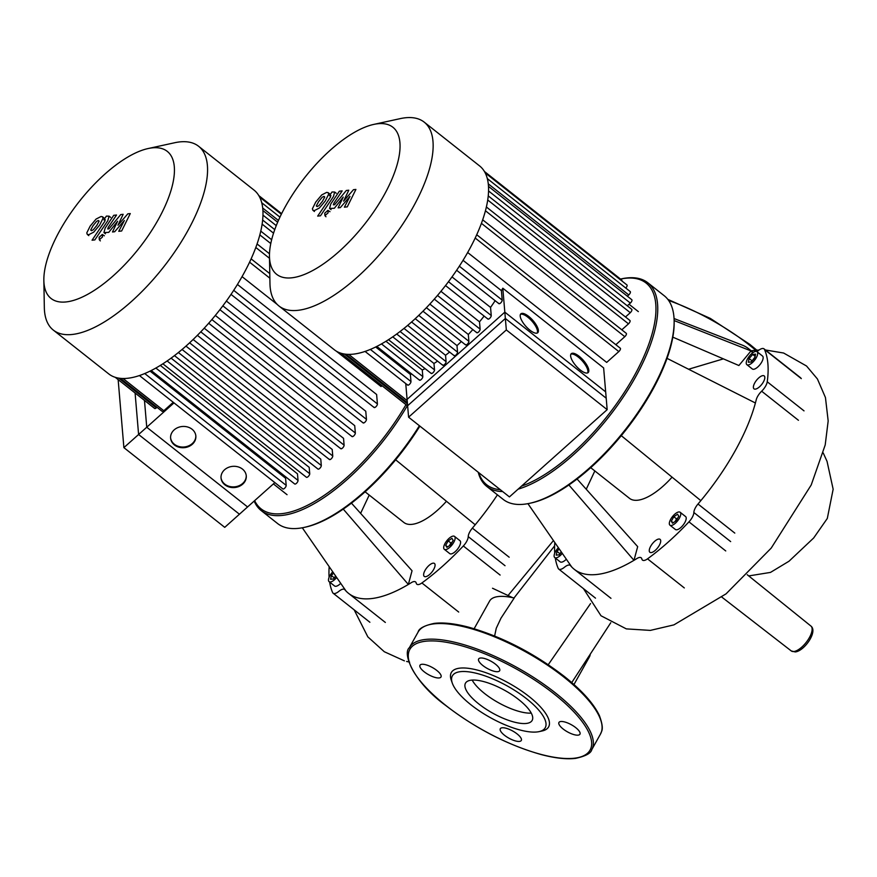 <?xml version="1.0" encoding="UTF-8"?>
<svg xmlns="http://www.w3.org/2000/svg" width="877" height="877" viewBox="0 0 877 877"><rect width="100%" height="100%" fill="white"/><g stroke="black" fill="none" stroke-linecap="round" stroke-linejoin="round"><path stroke-width="1.32" d="M90.693 230.059L91.482 230.706L93.291 229.774L96.843 225.411L99.123 221.136L98.356 220.489L96.525 221.421L92.951 225.827L90.693 230.059L91.482 230.706M99.123 221.136L98.356 220.489M93.718 232.142L99.638 225.104L103.037 218.307L102.554 216.783L101.052 216.498L96.097 219.053L90.156 226.123L86.779 232.887L87.272 234.4L88.785 234.696L93.718 232.142M104.922 219.754L104.834 221.256L92.052 240.21L94.848 239.914L107.805 220.686L109.077 216.148L106.38 216.115L103.848 219.875L105.328 219.82M102.302 234.466L99.123 237.316L99.331 239.783L102.51 236.943L102.302 234.466L104.352 235.803M100.34 240.879L99.331 239.783M108.079 228.963L108.167 227.472L116.542 215.018L113.747 215.314L105.174 228.064L103.924 232.58L108.748 232.372L117.606 221.223L112.497 231.977L114.679 231.736L124.37 220.5L118.768 231.309L121.64 230.991L130.278 213.56L127.834 213.824L117.967 225.236L123.153 214.317L120.719 214.58L108.945 228.875L107.674 228.897M408.594 417.189L509.427 496.908L607.169 409.658L506.325 329.938L408.594 417.189L407.081 399.397L504.823 312.146L605.667 391.866L607.169 409.658M506.325 329.938L504.823 312.146M123.887 447.632L146.744 427.231L247.577 506.95L224.731 527.351L123.887 447.632L118.143 379.598M146.744 427.231L144.475 400.416M553.442 540.572L508.441 595.044M571.727 682.558L572.297 681.714M474.139 628.732L489.607 601.052A57.18 19.283 29.2 0 1 514.196 598.015L500.964 618.197L496.261 628.261L494.617 636M492.523 588.248L512.628 597.665M590.243 654.374A57.18 19.283 29.2 0 1 589.443 656.851A57.18 19.283 29.2 0 1 586.987 659.383M365.073 491.8L403.858 522.462A50.658 20.511 -51.7 0 0 412.015 524.347A50.658 20.511 -51.7 0 0 446.448 501.282M419.392 425.729A129.818 52.554 128.3 0 1 304.133 527.417A129.818 52.554 128.3 0 1 298.443 528.349A129.818 52.554 128.3 0 1 277.56 523.514L261.203 510.578A129.818 52.554 -51.7 0 0 282.087 515.424A129.818 52.554 -51.7 0 0 407.312 405.711M405.974 404.659A128.546 52.039 128.3 0 1 281.758 513.659A128.546 52.039 128.3 0 1 254.648 500.635M336.669 577.483A8.233 3.333 128.3 0 1 329.116 581.67A8.233 3.333 128.3 0 1 329.905 575.674A8.233 3.333 128.3 0 1 332.756 571.826M445.637 549.616A8.233 3.333 128.3 0 1 444.31 549.309A8.233 3.333 128.3 0 1 445.889 542.03A8.233 3.333 128.3 0 1 453.201 536.088A8.233 3.333 128.3 0 1 454.527 536.395A8.233 3.333 128.3 0 1 452.949 543.663A8.233 3.333 128.3 0 1 445.637 549.616M454.527 536.395L459.976 540.703A8.233 3.333 128.3 0 1 458.397 547.972A8.233 3.333 128.3 0 1 451.085 553.924A8.233 3.333 128.3 0 1 449.758 553.617L444.31 549.309M425.038 570.401A8.233 3.333 128.3 0 1 434.455 563.472A8.233 3.333 128.3 0 1 433.666 569.469A8.233 3.333 128.3 0 1 424.249 576.397A8.233 3.333 128.3 0 1 425.038 570.401M448.191 540.857L451.94 538.346L453.168 540.331L450.646 544.836L446.897 547.358L445.669 545.362L448.191 540.857L450.91 543.016L449.441 545.647M445.669 545.362L447.599 546.886M452.115 542.205L450.91 543.016M335.606 575.948L333.918 578.469M335.847 576.299L333.479 578.963L330.607 579.269L331.353 575.52L333.578 573.021M331.353 575.52L334.071 577.68M340.725 583.348A8.233 3.333 128.3 0 1 334.565 585.979L329.116 581.67M254.166 501.063A129.818 52.554 -51.7 0 0 261.203 510.578M304.133 527.417L305.569 527.099A128.546 52.039 -51.7 0 0 419.886 426.112M369.217 495.067L360.611 513.363M302.302 527.79L346.086 591.109A140.583 56.917 128.3 0 1 344.891 589.75A9.494 3.848 -51.7 0 0 344.65 589.497A9.494 3.848 -51.7 0 0 338.873 591.339A9.494 3.848 128.3 0 1 333.085 593.181A9.494 3.848 128.3 0 1 332.591 592.512A153.245 62.037 -51.7 0 1 329.653 582.098M343.247 509.098L408.353 584.455A140.583 56.917 128.3 0 1 348.553 593.356A140.583 56.917 128.3 0 1 346.086 591.109M351.436 503.124L412.047 570.752L408.353 584.455A140.583 56.917 128.3 0 0 411.313 582.646A9.494 3.848 -51.7 0 1 415.555 581.922A9.494 3.848 -51.7 0 1 416.213 583.073A9.494 3.848 128.3 0 0 416.86 584.225A9.494 3.848 128.3 0 0 421.892 582.964A153.245 62.037 -51.7 0 0 463.33 545.976L500.12 575.06M329.182 566.652A153.245 62.037 -51.7 0 0 329.116 577.296M395.648 459.8L475.202 524.764A140.583 56.917 128.3 0 1 472.374 528.129A9.494 3.848 -51.7 0 0 468.23 536.625A9.494 3.848 128.3 0 1 463.33 545.976M497.423 494.836A140.583 56.917 128.3 0 1 475.202 524.764M526.2 723.459A38.182 12.881 29.2 0 1 485.332 708.66A38.182 12.881 29.2 0 1 465.479 683.172A38.182 12.881 29.2 0 1 471.42 680.146A38.182 12.881 29.2 0 1 512.289 694.946A38.182 12.881 29.2 0 1 532.142 720.434A38.182 12.881 29.2 0 1 526.2 723.459M531.265 713.111A38.182 12.881 29.2 0 1 498.344 702.641A38.182 12.881 29.2 0 1 472.177 680.081M452.324 683.183L451.271 680.223A55.722 18.801 29.2 0 1 459.997 668.121A55.722 18.801 29.2 0 1 527.592 695.373A55.722 18.801 29.2 0 1 542.107 730.979L539.026 731.637A53.19 17.946 29.2 0 1 536.965 731.966A53.19 17.946 29.2 0 1 488.248 716.443A53.19 17.946 29.2 0 1 452.324 683.183A53.19 17.946 29.2 0 1 460.655 671.639A53.19 17.946 29.2 0 1 525.17 697.653A53.19 17.946 29.2 0 1 539.026 731.637M504.494 735.266A12.037 4.056 29.2 0 1 500.296 728.732A12.037 4.056 29.2 0 1 517.101 733.917A12.037 4.056 29.2 0 1 521.3 740.462A12.037 4.056 29.2 0 1 504.494 735.266M421.87 664.295A12.037 4.056 29.2 0 1 434.74 668.954A12.037 4.056 29.2 0 1 440.999 676.989A12.037 4.056 29.2 0 1 439.125 677.943A12.037 4.056 29.2 0 1 426.255 673.284A12.037 4.056 29.2 0 1 419.995 665.248A12.037 4.056 29.2 0 1 421.87 664.295M495.461 664.174A12.037 4.056 29.2 0 1 499.66 670.719A12.037 4.056 29.2 0 1 482.843 665.522A12.037 4.056 29.2 0 1 478.645 658.978A12.037 4.056 29.2 0 1 495.461 664.174M578.086 735.145A12.037 4.056 29.2 0 1 565.205 730.486A12.037 4.056 29.2 0 1 558.945 722.451A12.037 4.056 29.2 0 1 560.82 721.508A12.037 4.056 29.2 0 1 573.701 726.167A12.037 4.056 29.2 0 1 579.949 734.192A12.037 4.056 29.2 0 1 578.086 735.145M590.703 467.671L629.489 498.333A50.658 20.511 -51.7 0 0 637.634 500.23A50.658 20.511 -51.7 0 0 672.078 477.165M518.132 489.147A129.818 52.554 -51.7 0 0 627.954 389.816A129.818 52.554 -51.7 0 0 647.84 282.789L664.196 295.713A129.818 52.554 128.3 0 1 674.128 320.675A129.818 52.554 128.3 0 1 624.917 430.147A129.818 52.554 128.3 0 1 529.752 503.288A129.818 52.554 128.3 0 1 524.062 504.231A129.818 52.554 128.3 0 1 503.179 499.386L486.823 486.461A129.818 52.554 -51.7 0 0 502.642 491.548M647.84 282.789A129.818 52.554 -51.7 0 0 626.956 277.943A129.818 52.554 -51.7 0 0 621.267 278.886L620.488 279.05A128.546 52.039 128.3 0 1 625.465 278.272A128.546 52.039 128.3 0 1 639.169 366.531A128.546 52.039 128.3 0 1 521.442 486.187M562.3 553.365A8.233 3.333 128.3 0 1 554.735 557.553A8.233 3.333 128.3 0 1 555.536 551.556A8.233 3.333 128.3 0 1 558.375 547.697M671.267 525.487A8.233 3.333 128.3 0 1 669.94 525.18A8.233 3.333 128.3 0 1 671.519 517.912A8.233 3.333 128.3 0 1 678.82 511.96A8.233 3.333 128.3 0 1 680.146 512.267A8.233 3.333 128.3 0 1 678.568 519.546A8.233 3.333 128.3 0 1 671.267 525.487M680.146 512.267L685.595 516.575A8.233 3.333 128.3 0 1 684.016 523.854A8.233 3.333 128.3 0 1 676.715 529.796A8.233 3.333 128.3 0 1 675.389 529.489L669.94 525.18M756.281 357.739A8.233 3.333 128.3 0 1 746.864 364.657A8.233 3.333 128.3 0 1 747.653 358.66A8.233 3.333 128.3 0 1 757.081 351.743A8.233 3.333 128.3 0 1 756.281 357.739M757.081 351.743L762.53 356.051A8.233 3.333 128.3 0 1 761.74 362.048A8.233 3.333 128.3 0 1 752.313 368.965L746.864 364.657M755.316 389.147A8.233 3.333 128.3 0 1 754.001 388.84A8.233 3.333 128.3 0 1 755.579 381.561A8.233 3.333 128.3 0 1 762.88 375.619A8.233 3.333 128.3 0 1 764.207 375.926A8.233 3.333 128.3 0 1 762.628 383.194A8.233 3.333 128.3 0 1 755.316 389.147M650.668 546.272A8.233 3.333 128.3 0 1 660.085 539.355A8.233 3.333 128.3 0 1 659.296 545.351A8.233 3.333 128.3 0 1 649.868 552.269A8.233 3.333 128.3 0 1 650.668 546.272M751.227 361.949L748.355 362.256L749.101 358.507L752.718 354.451L755.59 354.144L754.845 357.893L751.227 361.949M752.718 354.451L755.152 356.369M754.998 357.103L751.666 361.456M749.101 358.507L751.819 360.666M673.81 516.739L677.559 514.218L678.787 516.202L676.277 520.708L672.527 523.229L671.3 521.245L673.81 516.739L676.54 518.888L675.071 521.519M671.3 521.245L673.218 522.769M677.746 518.088L676.54 518.888M561.236 551.83L559.537 554.352M561.477 552.181L559.098 554.845L556.226 555.152L556.972 551.403L559.208 548.892M556.972 551.403L559.701 553.551M566.345 559.219A8.233 3.333 128.3 0 1 560.195 561.861L554.735 557.553M500.296 489.695A128.546 52.039 128.3 0 1 478.754 472.659M478.228 472.243A129.818 52.554 -51.7 0 0 486.823 486.461M529.752 503.288L531.188 502.981A128.546 52.039 -51.7 0 0 625.422 430.541A128.546 52.039 -51.7 0 0 674.15 322.144L674.128 320.675M674.128 320.565L751.008 350.932L738.894 365.523L672.834 337.163M674.051 318.537L742.38 345.165A140.583 56.917 128.3 0 1 748.541 348.673A140.583 56.917 128.3 0 1 751.008 350.932A140.583 56.917 128.3 0 1 752.203 352.291A9.494 3.848 -51.7 0 0 752.444 352.532A9.494 3.848 -51.7 0 0 752.828 352.751M723.382 358.868L688.588 369.239M594.836 470.949L586.242 489.245M527.921 503.661L571.716 566.981A140.583 56.917 128.3 0 1 570.521 565.621A9.494 3.848 -51.7 0 0 570.269 565.38A9.494 3.848 -51.7 0 0 564.492 567.222A9.494 3.848 128.3 0 1 558.715 569.063A9.494 3.848 128.3 0 1 558.21 568.395A153.245 62.037 -51.7 0 1 555.284 557.98M568.877 484.97L633.972 560.326A140.583 56.917 128.3 0 1 574.172 569.239A140.583 56.917 128.3 0 1 571.716 566.981M577.066 479.006L637.678 546.634L633.972 560.326A140.583 56.917 128.3 0 0 636.943 558.517A9.494 3.848 -51.7 0 1 641.175 557.794A9.494 3.848 -51.7 0 1 641.832 558.956A9.494 3.848 128.3 0 0 642.49 560.107A9.494 3.848 128.3 0 0 647.522 558.846A153.245 62.037 -51.7 0 0 688.949 521.859L725.739 550.942M554.801 542.534A153.245 62.037 -51.7 0 0 554.746 553.179M621.278 435.672L700.833 500.646A140.583 56.917 128.3 0 1 698.004 504.012A9.494 3.848 -51.7 0 0 693.86 512.508A9.494 3.848 128.3 0 1 688.949 521.859M804.023 410.875L767.232 381.791A9.494 3.848 128.3 0 1 761.653 391.208A9.494 3.848 -51.7 0 0 756.215 399.846A140.583 56.917 128.3 0 1 755.404 402.992A140.583 56.917 128.3 0 1 700.833 500.646M767.232 381.791A153.245 62.037 -51.7 0 0 764.503 349.517L801.304 378.612M756.939 351.644A9.494 3.848 -51.7 0 0 758.221 350.69A9.494 3.848 128.3 0 1 764.01 348.849A9.494 3.848 128.3 0 1 764.503 349.517M667.046 358.364L755.404 402.992M43.85 280.399L44.332 307.553A117.145 47.424 -51.7 0 0 44.497 310.886A117.145 47.424 -51.7 0 0 53.3 330.081L108.715 373.887A117.145 47.424 -51.7 0 0 203.102 329.39A117.145 47.424 -51.7 0 0 262.815 209.274A117.145 47.424 -51.7 0 0 254.023 190.09L198.608 146.273A117.145 47.424 -51.7 0 0 174.622 142.754L148.081 148.553A93.718 37.941 128.3 0 1 174.304 166.718A93.718 37.941 128.3 0 1 113.429 275.641A93.718 37.941 128.3 0 1 43.982 283.063A93.718 37.941 128.3 0 1 43.85 280.399A93.718 37.941 128.3 0 1 79.379 201.359A93.718 37.941 128.3 0 1 148.081 148.553M53.3 330.081A117.145 47.424 -51.7 0 0 147.687 285.584A117.145 47.424 -51.7 0 0 207.4 165.468A117.145 47.424 -51.7 0 0 198.608 146.273M195.823 435.683A12.662 10.634 -4.8 0 1 188.336 445.987A12.662 10.634 -4.8 0 1 174.37 444.266A12.662 10.634 -4.8 0 1 170.587 437.809M174.424 444.946A12.662 10.634 -4.8 0 1 170.609 438.149A12.662 10.634 -4.8 0 1 177.888 427.57A12.662 10.634 -4.8 0 1 192.041 429.226A12.662 10.634 -4.8 0 1 195.856 436.022A12.662 10.634 -4.8 0 1 188.577 446.601A12.662 10.634 -4.8 0 1 174.424 444.946M246.24 475.542A12.662 10.634 -4.8 0 1 238.752 485.847A12.662 10.634 -4.8 0 1 224.786 484.126A12.662 10.634 -4.8 0 1 221.015 477.669M224.852 484.806A12.662 10.634 -4.8 0 1 221.037 478.009A12.662 10.634 -4.8 0 1 228.316 467.43A12.662 10.634 -4.8 0 1 242.458 469.085A12.662 10.634 -4.8 0 1 246.273 475.882A12.662 10.634 -4.8 0 1 238.993 486.461A12.662 10.634 -4.8 0 1 224.852 484.806M174.008 402.883L138.599 434.499L239.432 514.218L274.852 482.602M135.091 392.995L138.599 434.499M120.379 378.327L162.135 411.346A2.532 1.03 -51.7 0 0 163.824 410.732L173.262 402.302M115.216 377.296L154.659 408.474A2.532 1.03 -51.7 0 0 156.347 407.849L156.994 407.279M242.063 276.639L277.209 304.429M336.22 351.085L381.067 386.527L381.988 385.705M373.887 407.081A2.532 1.03 -51.7 0 0 374.084 407.498A2.532 1.03 -51.7 0 0 376.123 406.533A2.532 1.03 -51.7 0 0 377.417 403.935L376.617 394.486L237.448 284.466M362.935 422.506A2.532 1.03 -51.7 0 0 363.122 422.911A2.532 1.03 -51.7 0 0 365.161 421.958A2.532 1.03 -51.7 0 0 366.454 419.359L365.764 411.236L226.387 301.052M351.82 436.143A2.532 1.03 -51.7 0 0 352.006 436.56A2.532 1.03 -51.7 0 0 354.056 435.595A2.532 1.03 -51.7 0 0 355.338 432.997L354.725 425.663L215.314 315.446M340.583 448.3A2.532 1.03 -51.7 0 0 340.769 448.717A2.532 1.03 -51.7 0 0 342.819 447.752A2.532 1.03 -51.7 0 0 344.102 445.154L343.532 438.325L204.22 328.184M329.237 459.12A2.532 1.03 -51.7 0 0 329.423 459.537A2.532 1.03 -51.7 0 0 331.462 458.583A2.532 1.03 -51.7 0 0 332.756 455.985L332.208 449.452L193.126 339.498M178.371 352.521L321.3 465.512L320.763 459.131L182.054 349.474M167.101 360.962L309.734 473.712L309.186 467.32L171.081 358.134M155.843 368.022L298.037 480.432L297.478 473.843L160.305 365.402M144.705 373.525L286.187 485.376L285.584 478.261L150.033 371.092M321.3 465.512A2.532 1.03 128.3 0 1 320.006 468.11A2.532 1.03 128.3 0 1 317.967 469.074L174.446 355.613M309.734 473.712A2.532 1.03 128.3 0 1 308.441 476.31A2.532 1.03 128.3 0 1 306.402 477.274L162.848 363.791M298.037 480.432A2.532 1.03 128.3 0 1 296.744 483.03A2.532 1.03 128.3 0 1 294.705 483.994L151.173 370.522M286.187 485.376A2.532 1.03 128.3 0 1 284.893 487.974A2.532 1.03 128.3 0 1 282.854 488.938L139.41 375.531M316.323 205.931L317.101 206.577L318.921 205.656L322.462 201.282L324.742 197.018L323.986 196.371L322.144 197.292L318.581 201.699L316.323 205.931L317.101 206.577M324.742 197.018L323.986 196.371M319.338 208.024L325.257 200.986L328.667 194.19L328.173 192.666L326.672 192.37L321.727 194.935L315.786 201.995L312.398 208.759L312.892 210.283L314.404 210.579L319.338 208.024M330.552 195.637L330.454 197.139L317.682 216.093L320.478 215.797L333.435 196.558L334.696 192.03L332.01 191.986L329.478 195.746L330.947 195.703M327.921 210.348L324.742 213.188L324.95 215.665L328.13 212.826L327.921 210.348L329.982 211.686M325.97 216.762L324.95 215.665M333.698 204.845L333.786 203.343L342.162 190.89L339.366 191.197L330.804 203.935L329.544 208.452L334.367 208.255L343.236 197.095L338.116 207.849L340.309 207.619L349.989 196.371L344.387 207.18L347.27 206.873L355.909 189.432L353.464 189.695L343.598 201.118L348.783 190.199L346.338 190.462L334.575 204.747L333.304 204.78M269.469 256.27L269.963 283.435A117.145 47.424 -51.7 0 0 278.919 305.952L334.334 349.77A117.145 47.424 -51.7 0 0 412.354 321.3A117.145 47.424 -51.7 0 0 479.642 165.961L424.227 122.155A117.145 47.424 -51.7 0 0 400.241 118.625L373.701 124.424A93.718 37.941 128.3 0 1 397.402 163.681A93.718 37.941 128.3 0 1 339.059 251.513A93.718 37.941 128.3 0 1 269.469 256.27A93.718 37.941 128.3 0 1 330.476 150.022A93.718 37.941 128.3 0 1 373.701 124.424M278.919 305.952A117.145 47.424 -51.7 0 0 356.939 277.483A117.145 47.424 -51.7 0 0 424.227 122.155M520.489 314.306A12.662 4.593 -131.8 0 1 527.833 317.211A12.662 4.593 -131.8 0 1 537.217 333.041M529.872 330.136A12.662 4.593 -131.8 0 1 520.861 313.834A12.662 4.593 -131.8 0 1 528.71 316.422A12.662 4.593 -131.8 0 1 537.733 332.734A12.662 4.593 -131.8 0 1 529.872 330.136M570.905 354.165A12.662 4.593 -131.8 0 1 578.25 357.071A12.662 4.593 -131.8 0 1 587.634 372.9M580.289 369.995A12.662 4.593 -131.8 0 1 571.278 353.694A12.662 4.593 -131.8 0 1 579.138 356.281A12.662 4.593 -131.8 0 1 588.149 372.593A12.662 4.593 -131.8 0 1 580.289 369.995M405.755 383.6L407.619 405.744L505.36 318.483L606.204 398.202L603.639 367.934L502.806 288.215L505.36 318.483M498.673 303.245A2.532 1.03 -51.7 0 0 498.87 303.65A2.532 1.03 -51.7 0 0 500.91 302.697A2.532 1.03 -51.7 0 0 502.203 300.098L501.403 290.649A101.315 41.022 -51.7 0 0 502.806 288.215M487.711 318.658A2.532 1.03 -51.7 0 0 487.908 319.075A2.532 1.03 -51.7 0 0 489.947 318.11A2.532 1.03 -51.7 0 0 491.241 315.512L490.55 307.399A101.315 41.022 -51.7 0 0 495.132 300.701M476.606 332.295A2.532 1.03 -51.7 0 0 476.792 332.712A2.532 1.03 -51.7 0 0 478.831 331.747A2.532 1.03 -51.7 0 0 480.125 329.149L479.511 321.826A101.315 41.022 -51.7 0 0 484.104 316.071M465.369 344.464A2.532 1.03 -51.7 0 0 465.555 344.869A2.532 1.03 -51.7 0 0 467.605 343.916A2.532 1.03 -51.7 0 0 468.888 341.317L468.318 334.477A101.315 41.022 -51.7 0 0 472.835 329.577M454.023 355.284A2.532 1.03 -51.7 0 0 454.209 355.7A2.532 1.03 -51.7 0 0 456.248 354.736A2.532 1.03 -51.7 0 0 457.542 352.137L456.994 345.604A101.315 41.022 -51.7 0 0 461.335 341.526M442.567 364.821A2.532 1.03 -51.7 0 0 442.753 365.238A2.532 1.03 -51.7 0 0 444.792 364.273A2.532 1.03 -51.7 0 0 446.086 361.675L445.549 355.284A101.315 41.022 -51.7 0 0 449.594 352.05M430.991 373.021A2.532 1.03 -51.7 0 0 431.188 373.438A2.532 1.03 -51.7 0 0 433.227 372.473A2.532 1.03 -51.7 0 0 434.521 369.875L433.972 363.484A101.315 41.022 -51.7 0 0 437.557 361.127M419.294 379.741A2.532 1.03 -51.7 0 0 419.491 380.158A2.532 1.03 -51.7 0 0 421.53 379.193A2.532 1.03 -51.7 0 0 422.824 376.595L422.265 369.995A101.315 41.022 -51.7 0 0 425.082 368.603M407.454 384.685A2.532 1.03 -51.7 0 0 407.641 385.091A2.532 1.03 -51.7 0 0 409.68 384.137A2.532 1.03 -51.7 0 0 410.973 381.539L410.37 374.424A101.315 41.022 -51.7 0 0 411.752 374.04M422.265 369.995L385.935 341.274M433.972 363.484L396.7 334.016M445.549 355.284L407.684 325.356M456.994 345.604L418.746 315.369M468.318 334.477L429.84 304.067M479.511 321.826L440.934 291.328M490.55 307.399L452.006 276.924M410.37 374.424L375.652 346.974M467.693 252.521L606.687 362.409L618.822 351.578A2.532 1.03 128.3 0 0 620.28 348.213L476.748 234.751M501.403 290.649L463.067 260.348M482.712 219.853L626.255 333.326A2.532 1.03 128.3 0 1 624.797 336.691L615.829 344.694M486.417 207.016L629.938 320.489A2.532 1.03 128.3 0 1 628.491 323.843L621.804 329.807M488.281 195.922L631.736 309.34A2.532 1.03 128.3 0 1 630.278 312.694L625.487 316.97M488.599 191L630.355 303.069L627.285 305.821M627.362 296.196L628.776 294.935A2.532 1.03 -51.7 0 0 630.234 291.57L487.36 178.623M621.892 280.969A2.532 1.03 -51.7 0 0 621.749 280.048L484.455 171.508M625.772 288.051A2.532 1.03 -51.7 0 0 626.945 284.959L485.255 172.944M630.355 303.069A2.532 1.03 -51.7 0 0 631.813 299.715L488.533 186.439M791.273 650.942A15.852 6.413 -51.7 0 0 793.806 651.523A15.852 6.413 -51.7 0 0 809.394 637.601A15.852 6.413 -51.7 0 0 810.94 626.068C818.011 631.572 804.341 651.118 795.22 651.94L791.273 650.942L721.903 597.171M590.528 603.584L548.246 664.7M751.205 350.789L755.009 350.329A40.682 34.576 83.9 0 0 751.37 350.91M509.164 557.213L472.374 528.129M468.23 536.625L505.031 565.709M458.693 612.047L421.892 582.964M668.636 300.482A104.484 35.244 29.2 0 1 749.572 345.22A104.484 35.244 29.2 0 1 755.733 350.263M600.493 734.049C601.403 731.034 604.538 729.883 599.462 715.753C593.795 703.672 582.021 690.528 564.152 676.299C533.918 653.102 502.159 636.757 468.855 627.241C454.955 623.558 443.411 622.275 434.236 623.383C424.26 625.564 418.877 628.469 418.077 632.098A104.484 35.244 29.2 0 1 434.334 623.821A104.484 35.244 29.2 0 1 564.032 677.219A104.484 35.244 29.2 0 1 600.493 734.049L591.767 749.66A104.484 35.244 29.2 0 0 555.305 692.83A104.484 35.244 29.2 0 0 425.608 639.432A104.484 35.244 29.2 0 0 409.351 647.708C402.247 653.387 413.429 682.021 445.691 705.459C475.915 728.644 507.684 745.001 540.977 754.505C554.878 758.188 566.421 759.482 575.608 758.375C585.573 756.182 590.966 753.277 591.767 749.66M445.889 705.503A103.223 34.817 29.2 0 1 425.937 641.186A103.223 34.817 29.2 0 1 554.056 693.937A103.223 34.817 29.2 0 1 574.018 758.254A103.223 34.817 29.2 0 1 445.889 705.503M734.794 533.095L698.004 504.012M693.86 512.508L730.651 541.591M798.443 420.291L761.653 391.208M684.312 587.93L647.522 558.846M118.724 378.119L156.347 407.849M123.032 378.48L163.824 410.732M189.596 342.808L332.756 455.985M200.778 331.846L344.102 445.154M211.861 319.568L355.338 432.997M222.857 305.843L366.454 419.359M233.72 290.342L377.417 403.935M249.594 262.179L269.864 278.195M262.694 208.013L278.426 220.445M255.821 247.489L269.513 258.309M259.855 234.915L270.774 243.543M262.135 224.15L273.536 233.161M262.968 215.128L276.255 225.619M381.473 343.905L422.824 376.595M392.732 336.834L434.521 369.875M403.99 328.404L446.086 361.675M415.227 318.691L457.542 352.137M426.397 307.717L468.888 341.317M437.491 295.45L480.125 329.149M448.487 281.714L491.241 315.512M459.351 266.224L502.203 300.098M475.224 238.051L618.822 351.578M481.451 223.361L624.797 336.691M485.474 210.787L628.491 323.843M487.755 200.022L630.278 312.694M488.314 183.885L628.776 294.935M370.324 349.397L410.973 381.539M344.354 353.99L407.465 403.891M348.651 354.352L407.191 400.636M88.796 235.617L87.272 234.4M104.089 218L102.554 216.783M110.612 217.364L109.077 216.148M105.459 233.786L103.924 232.58M748.739 575.926L770.488 572.407L789.026 561.214L813.681 537.974L827.307 518.45L833.15 489.223L827.044 461.357L823.218 452.949M610.765 622.725L572.155 681.933M514.032 597.971L554.626 545.834M810.94 626.068L747.237 574.72M354.165 609.844L367.836 636.866L384.29 651.732L404.418 660.863M406.61 661.455L409.614 662.124M573.975 684.531L589.443 656.851M583.457 588.62L601.008 615.775L626.331 628.886L650.339 630.399L673.898 624.884L726.046 593.861L771.201 548.103L811.214 484.981L825.202 444.968L828.173 420.949L825.454 397.555L817.43 378.985L806.533 366.005L783.621 353.025L765.446 349.989M759.087 350.033L755.009 350.329M385.343 622.451L348.553 593.356M333.085 593.181L369.886 622.264M667.803 299.353L710.359 318.428L749.703 344.288L756.829 350.175M409.351 647.708L418.077 632.098M753.299 352.433L748.541 348.673M610.973 598.322L574.172 569.239M558.715 569.063L595.505 598.147M764.01 348.849L800.8 377.943M273.394 483.896L287.053 494.694M219.908 309.702L363.122 422.911M208.682 323.24L352.006 436.56M197.358 335.332L340.769 448.717M231.024 294.398L374.084 407.498M185.946 346.108L329.423 459.537M269.502 253.782L257.082 243.97M271.64 239.717L260.787 231.144M274.742 229.61L262.651 220.05M269.787 273.624L251.129 258.879M258.836 195.626L281.627 213.648M259.625 197.073L281.331 214.229M261.73 202.74L279.938 217.134M262.903 210.568L277.658 222.221M314.426 211.489L312.892 210.283M329.708 193.883L328.173 192.666M336.231 193.236L334.696 192.03M331.078 209.669L329.544 208.452M431.188 373.438L388.478 339.673M442.753 365.238L400.065 331.484M411.576 321.991L454.209 355.7M422.988 311.214L465.555 344.869M434.301 299.123L476.792 332.712M445.527 285.573L487.908 319.075M629.039 304.253L638.346 311.609M456.654 270.28L498.87 303.65M419.491 380.158L376.792 346.404M407.641 385.091L365.029 351.403M340.846 353.168L407.641 405.974M345.998 354.209L407.367 402.718"/></g></svg>
